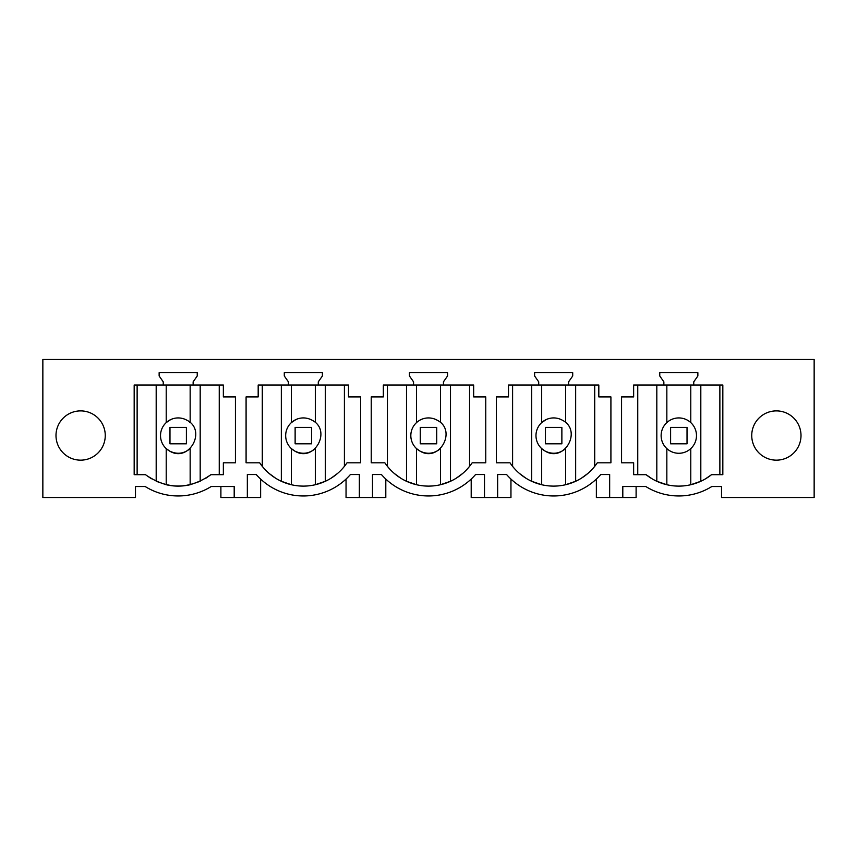 <?xml version="1.0" encoding="UTF-8"?>
<svg xmlns="http://www.w3.org/2000/svg" width="857" height="857" viewBox="0 0 857 857"><rect width="100%" height="100%" fill="white"/><g stroke="black" fill="none" stroke-linecap="round" stroke-linejoin="round"><path stroke-width="1.29" d="M670.335 451.114A17.676 17.676 0 0 0 694.32 444.076A17.676 17.676 0 0 0 687.282 420.091A17.676 17.676 0 0 0 663.297 427.129A17.676 17.676 0 0 0 670.335 451.114M690.785 448.607L690.785 484.73A52.556 52.556 0 0 1 666.842 484.73L666.842 448.607M690.785 422.597L690.785 385.018M666.842 422.597L666.842 385.018M652.048 478.784L646.103 474.692A52.556 52.556 0 0 0 711.514 474.692L705.568 478.784M656.816 385.018L656.816 481.28L666.842 484.73M700.812 385.018L700.812 481.28L690.785 484.73M711.514 474.692L722.826 474.692L722.826 385.018L633.644 385.018L633.644 396.909L621.561 396.909L621.561 462.801L633.644 462.801L633.644 474.692L646.103 474.692M381.429 474.532A62.411 62.411 0 0 0 475.571 474.532L484.505 474.532L484.505 497.521L497.649 497.521L497.649 474.532L506.583 474.532A62.411 62.411 0 0 0 600.736 474.532L609.659 474.532L609.659 497.521L622.803 497.521L622.803 486.519L645.803 486.519A62.411 62.411 0 0 0 711.824 486.519L721.519 486.519L721.519 497.521L814.15 497.521L814.15 359.479L42.85 359.479L42.85 497.521L135.481 497.521L135.481 486.519L145.176 486.519A62.411 62.411 0 0 0 211.197 486.519L234.197 486.519L234.197 497.521L247.341 497.521L247.341 474.532L256.264 474.532A62.411 62.411 0 0 0 350.417 474.532L359.351 474.532L359.351 497.521L372.495 497.521L372.495 474.532L381.429 474.532A62.411 62.411 0 0 0 385.8 479.063L385.8 497.521L372.495 497.521M197.239 375.987L197.239 372.699L159.134 372.699L159.134 375.987L163.248 381.847L163.248 385.018L134.174 385.018L134.174 474.692L145.486 474.692C167.265 489.829 189.076 489.829 210.897 474.692L223.356 474.692L223.356 462.801L235.439 462.801L235.439 396.909L223.356 396.909L223.356 385.018L193.136 385.018L193.136 381.847L197.239 375.987M693.752 385.018L693.752 381.847L697.866 375.987L697.866 372.699L659.761 372.699L659.761 375.987L663.864 381.847L663.864 385.018M568.598 385.018L598.818 385.018L598.818 396.909L610.912 396.909L610.912 462.801L597.318 462.801A52.556 52.556 0 0 1 509.99 462.801L496.396 462.801L496.396 396.909L508.49 396.909L508.49 385.018L538.71 385.018L538.71 381.847L534.607 375.987L534.607 372.699L572.712 372.699L572.712 375.987L568.598 381.847L568.598 385.018L538.71 385.018M318.29 385.018L348.51 385.018L348.51 396.909L360.604 396.909L360.604 462.801L347.01 462.801A52.556 52.556 0 0 1 259.682 462.801L246.088 462.801L246.088 396.909L258.182 396.909L258.182 385.018L288.402 385.018L288.402 381.847L284.288 375.987L284.288 372.699L322.393 372.699L322.393 375.987L318.29 381.847L318.29 385.018L288.402 385.018M473.664 385.018L443.444 385.018L443.444 381.847L447.558 375.987L447.558 372.699L409.442 372.699L409.442 375.987L413.556 381.847L413.556 385.018L383.336 385.018L383.336 396.909L371.242 396.909L371.242 462.801L384.836 462.801A52.556 52.556 0 0 0 472.164 462.801L485.758 462.801L485.758 396.909L473.664 396.909L473.664 385.018M751.739 435.517A24.639 24.639 0 0 1 776.378 410.889A24.639 24.639 0 0 1 801.006 435.517A24.639 24.639 0 0 1 776.378 460.155A24.639 24.639 0 0 1 751.739 435.517M105.261 435.517A24.639 24.639 0 0 1 80.622 460.155A24.639 24.639 0 0 1 55.994 435.517A24.639 24.639 0 0 1 80.622 410.889A24.639 24.639 0 0 1 105.261 435.517M636.108 486.519L636.108 497.521L622.803 497.521M596.365 479.063L596.365 497.521L609.659 497.521M260.635 479.063L260.635 497.521L247.341 497.521M234.197 497.521L220.892 497.521L220.892 486.519M346.046 479.063L346.046 497.521L359.351 497.521M471.2 479.063L471.2 497.521L484.505 497.521M510.954 479.063L510.954 497.521L497.649 497.521M193.136 385.018L163.248 385.018M151.389 478.763L145.486 474.692M156.188 385.018L156.188 481.28L166.215 484.73A52.556 52.556 0 0 0 190.158 484.73L190.158 448.607C183.869 453.803 177.056 454.638 169.718 451.114C189.204 462.994 207.19 430.075 186.665 420.091A17.676 17.676 0 0 0 162.68 427.129A17.676 17.676 0 0 0 169.718 451.114L166.215 448.607L166.215 484.73M200.206 481.28L190.158 484.73M205.584 478.41L210.897 474.692M512.593 466.358L512.593 385.018M519.46 473.471L525.769 478.099M531.661 385.018L531.661 481.28L541.678 484.73L541.678 448.607L545.181 451.114C552.529 454.638 559.342 453.803 565.631 448.607L565.631 484.73L575.658 481.28L575.658 385.018M587.848 473.471L581.539 478.099M259.682 462.801A52.556 52.556 0 0 0 262.285 466.358L262.285 385.018M269.152 473.471L275.461 478.099M281.342 385.018L281.342 481.28L291.369 484.73L291.369 448.607L294.872 451.114C302.21 454.638 309.034 453.803 315.322 448.607L315.322 484.73L325.339 481.28L325.339 385.018M337.54 473.471L331.231 478.099M443.444 385.018L413.556 385.018M394.306 473.471L400.615 478.099M406.507 385.018L406.507 481.28L416.523 484.73L416.523 448.607L420.026 451.114C427.364 454.638 434.188 453.803 440.477 448.607L440.477 484.73L450.493 481.28L450.493 385.018M469.561 466.358L469.561 385.018M462.694 473.471L456.385 478.099M170.725 419.576L166.215 422.597L166.215 385.018M190.158 385.018L190.158 422.597L189.001 421.623M546.23 419.566L541.678 422.597L541.678 385.018M565.631 422.597L565.631 385.018M315.322 422.597L315.322 385.018M295.922 419.566L291.369 422.597L291.369 385.018M416.545 422.587L416.523 385.018M440.477 422.597L440.477 385.018M562.128 420.091A17.676 17.676 0 0 0 538.142 427.129A17.676 17.676 0 0 0 545.181 451.114C564.667 462.994 582.664 430.075 562.128 420.091M294.872 451.114C314.358 462.994 332.345 430.075 311.819 420.091A17.676 17.676 0 0 0 287.834 427.129A17.676 17.676 0 0 0 294.872 451.114M436.974 420.091A17.676 17.676 0 0 0 412.988 427.129A17.676 17.676 0 0 0 420.026 451.114C439.512 462.994 457.499 430.075 436.974 420.091M169.975 443.819L169.975 427.397L186.398 427.397L186.398 443.819L169.975 443.819M295.129 443.819L295.129 427.397L311.552 427.397L311.552 443.819L295.129 443.819M420.284 443.819L420.284 427.397L436.716 427.397L436.716 443.819L420.284 443.819M545.448 443.819L545.448 427.397L561.871 427.397L561.871 443.819L545.448 443.819M670.603 443.819L670.603 427.397L687.025 427.397L687.025 443.819L670.603 443.819M719.869 474.692L719.869 385.018M637.747 474.692L637.747 385.018M219.253 474.692L219.253 385.018M137.131 474.692L137.131 385.018M200.184 481.28L200.184 385.018M594.715 466.358L594.715 385.018M344.407 466.358L344.407 385.018M387.439 466.358L387.439 385.018"/></g></svg>
